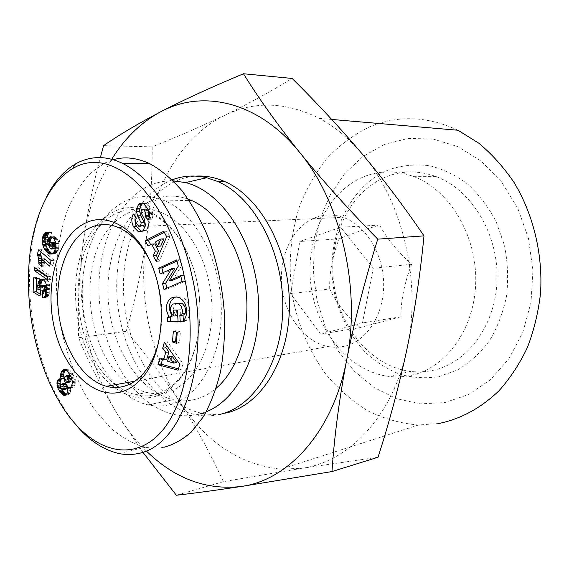 <?xml version="1.0" encoding="UTF-8"?>
<svg xmlns="http://www.w3.org/2000/svg" width="569" height="569" viewBox="0 0 569 569"><rect width="100%" height="100%" fill="white"/><g stroke="black" fill="none" stroke-linecap="round" stroke-linejoin="round"><path stroke-width="0.43" stroke-dasharray="2.85 2.13" d="M46.679 196.76C28.037 234.435 25.548 285.453 34.673 331.791C41.046 364.331 52.775 392.774 69.873 417.141L74.873 423.592M177.108 315.653L174.896 313.91L171.731 314.308M174.896 313.91L173.552 309.835C173.396 307.26 174.292 305.19 176.241 303.618L176.987 303.263M147.947 208.915L151.141 208.816L148.324 204.947L147.215 204.051L144.021 204.136M149.355 217.543L151.382 219.968L152.35 218.041C153.289 215.381 152.883 212.308 151.141 208.816M142.094 225.815C139.512 224.015 138.53 221.682 139.149 218.823L139.576 217.977L136.368 214.108L135.308 216.789M100.706 224.727C105.557 219.556 110.927 215.658 116.809 213.041C127.442 208.396 138.544 208.467 150.109 213.24C167.4 221.014 181.013 237.124 190.956 261.562C206.504 300.368 201.49 351.806 180.622 376.891C173.012 386.294 164.341 392.233 154.619 394.708C148.217 396.28 141.773 396.287 135.287 394.73L126.93 391.835L118.864 387.29M115.322 384.701C74.447 354.451 64.916 264.578 98.672 227.01M96.453 225.488C101.901 219.065 108.053 214.307 114.91 211.227C140.828 198.78 174.996 219.108 190.672 260.766C206.583 300.475 201.44 353.143 180.103 378.755C172.322 388.364 163.467 394.417 153.538 396.92C140.052 399.971 127.058 396.821 114.547 387.482M111.837 385.327C72.014 353.669 62.69 265.965 95.08 227.166M111.588 225.31C116.709 219.655 122.42 215.431 128.736 212.65C139.391 208.048 150.493 208.112 162.058 212.834C188.958 223.894 211.22 264.685 211.967 307.438C212.891 350.212 192.407 386.244 166.347 392.425C159.946 393.997 153.502 394.018 147.008 392.489C140.892 391.017 135.002 388.293 129.348 384.317M127.036 382.603C86.139 352.73 76.708 263.696 110.564 226.483M186.426 309.173L189.591 308.789L189.705 310.589C189.925 314.266 188.901 317.509 186.639 320.319L184.861 321.314L181.383 321.826M149.896 260.822L151.041 263.248C161.98 288.554 164.59 314.55 158.872 341.222M316.03 217.401C324.792 214.25 333.804 214.221 343.057 217.33C365.433 224.897 383.357 253.525 383.67 283.895C384.125 314.273 367.062 340.746 345.127 346.066C339.487 347.46 333.804 347.623 328.085 346.549C304.131 341.99 284.521 315.198 281.776 285.275C278.895 255.36 293.227 225.744 316.03 217.401M70.698 387.368L72.96 387.525L74.496 385.789L75.457 382.155L74.873 377.951L72.291 373.122L69.631 370.063L68.017 369.224L64.311 369.701M66.459 369.359L65.407 369.935M68.017 369.224L64.902 369.722M67.057 369.196L63.948 369.686M69.631 370.063L66.516 370.561M69.034 369.665L65.926 370.163M71.388 371.927L68.28 372.432M70.464 370.867L67.355 371.365M72.291 373.122L69.183 373.634M73.145 374.423L70.037 374.935M73.927 375.782L70.812 376.294M74.539 377.034L71.424 377.553M74.873 377.951L71.758 378.47M75.464 381.145L72.348 381.678M75.293 379.566L72.178 380.092M75.257 383.655L72.149 384.196M75.457 382.155L72.341 382.688M74.831 385.028L71.722 385.569M73.778 386.863L70.67 387.404M74.496 385.789L71.395 386.33M72.96 387.525L71.694 387.745M66.331 394.58L68.102 394.9L68.977 394.516L70.478 391.949L70.684 390.348L67.583 390.903M70.684 390.348L70.613 388.855L67.512 389.402M70.478 391.949L67.377 392.503M70.684 390.441L67.583 390.995M70.008 393.229L66.907 393.791M68.977 394.516L67.092 394.858M69.703 393.734L66.601 394.296M68.102 394.9L65.001 395.462M60.627 386.664L61.224 388.563M61.395 388.535L61.772 389.246M62.313 378.328L61.082 378.954M62.256 378.342L59.382 378.826M67.675 376.77L67.405 380.056L68.892 382.183L65.784 382.709M67.996 381.408L64.887 381.934M67.405 380.056L64.297 380.576M67.263 379.125L64.155 379.644M67.355 377.652L64.247 378.165M68.195 375.981L67.782 376.486L64.674 376.998M66.452 375.917L65.407 376.088M71.111 376.913L70.905 376.486M64.859 383.513L63.728 385.569L60.62 386.102M64.091 384.217L60.99 384.751M64.354 383.805L61.246 384.331M64.766 388.62L61.708 389.21M61.345 388.783L63.991 388.321M63.728 385.569L64.148 387.717L61.047 388.257M63.735 386.237L60.634 386.778M64.809 388.663L65.741 389.132M64.148 387.717L64.439 388.229M68.892 382.183L69.468 382.276M70.613 388.855L70.364 387.418M61.025 378.584L60.101 378.741M61.011 378.541L59.212 378.847M50.25 263.739L52.753 265.872L54.254 260.31L41.686 249.691L38.557 249.876M41.686 249.691L41.075 252.017M54.254 260.31L51.11 260.531M52.753 265.872L49.617 266.107M41.907 259.037L41.985 263.696L44.78 266.093L44.716 260.396L41.587 260.616M44.716 260.396L44.517 258.859M44.837 261.825L41.708 262.046M44.873 263.632L41.743 263.852M44.866 262.323L41.729 262.544M44.78 266.093L41.651 266.328M44.83 265.14L41.701 265.367M42.021 260.538L41.58 260.566M47.696 277.402L50.719 279.507L50.861 276.427L37.39 267.053L37.291 269.393M50.719 279.507L47.59 279.77M50.861 276.427L47.732 276.69M34.268 267.288L37.39 267.053M52.384 253.717L53.763 254.059L55.392 253.618L57.234 251.441L58.856 247.245L58.699 241.932L57.035 238.539L55.321 236.989L50.463 236.804L51.907 232.515L49.894 231.839L46.758 231.988M49.745 231.846L47.732 232.159M49.894 231.839L46.743 231.988M51.623 232.351L48.472 232.493M50.733 231.946L47.583 232.095M48.607 237.885L46.985 237.963M51.907 232.515L48.756 232.664M50.236 237.486L50.399 237.003M48.066 240.488L48.187 238.02L49.219 237.287L47.177 237.387M49.219 237.287L50.129 237.806M47.91 239.25L44.766 239.414M48.187 238.02L45.043 238.183M47.17 240.73L44.951 240.851M46.971 241.733L45.307 241.825M47.142 240.865L44.987 240.979M50.065 242.245L50.136 244.514L48.685 244.193M49.873 244.122L49.034 242.778L45.89 242.949M50.036 242.963L49.055 243.02M53.607 236.647L51.58 236.939M52.81 236.882L52.284 237.23M54.468 236.69L51.317 236.853M56.139 237.558L52.995 237.721M55.321 236.989L52.17 237.145M56.943 238.418L53.792 238.582M58.301 240.765L55.157 240.936M57.739 239.577L54.588 239.748M58.991 243.397L55.84 243.575M58.699 241.932L55.549 242.102M59.048 245.972L55.904 246.157M59.084 244.841L55.94 245.019M58.856 247.245L55.712 247.43M58.522 248.553L55.371 248.738M58.017 249.848L54.873 250.047M57.234 251.441L54.091 251.64M57.874 250.211L54.724 250.403M55.933 253.205L52.789 253.404M56.594 252.437L53.45 252.636M54.61 253.966L51.466 254.172M55.392 253.618L52.248 253.824M52.825 253.895L51.957 253.952M53.763 254.059L50.62 254.258M45.612 237.6L45.164 241.455M53.742 248.625L54.496 248.895L51.352 249.08M52.277 248.681L50.534 248.788M51.971 243.425L51.786 245.324L52.81 247.735L49.667 247.92M52.135 246.569L48.991 246.754M51.786 245.324L48.642 245.502M51.751 244.314L48.607 244.492M51.587 243.07L48.927 243.219M53.394 242.017L49.347 242.565M53.315 242.031L50.164 242.202M55.606 247.849L56.182 246.533L55.918 245.666M56.139 245.652L55.933 244.954M55.442 248.461L55.883 247.828M49.034 242.778L48.507 241.761M48.906 232.109L48.401 232.465M45.349 238.738L44.915 238.76M40.847 285.531L40.918 286.982L40.022 287.061M45.776 295.091L45.819 297.409L47.988 296.264L49.133 294.294L49.823 290.915L49.78 285.467L48.55 281.698L47.092 279.891L44.581 278.796L42.76 279.386M43.749 278.924L41.693 279.094M44.581 278.796L41.452 279.059M46.274 279.287L43.144 279.55M45.413 278.924L42.284 279.187M47.092 279.891L43.962 280.154M48.55 281.698L45.42 281.968M47.853 280.688L44.723 280.958M49.112 282.878L45.982 283.149M49.78 285.467L46.651 285.752M49.531 284.194L46.402 284.472M49.93 286.868L46.8 287.153M49.965 288.426L46.843 288.711M49.823 290.915L46.694 291.207M49.937 289.337L46.814 289.628M49.645 292.267L46.523 292.566M49.133 294.294L46.004 294.593M49.503 292.957L46.374 293.255M47.988 296.264L44.859 296.57M48.628 295.361L45.506 295.66M47.426 296.755L44.304 297.068M45.819 297.409L42.696 297.715M46.679 297.167L43.557 297.48M46.658 285.816L47.675 288.732L47.59 289.436L46.814 289.507M47.59 289.436L46.743 290.567M47.533 287.331L46.807 287.395M47.675 288.732L46.836 288.81M47.177 286.449L46.729 286.484M42.533 285.46L40.655 285.624M43.984 285.247L44.489 285.005M43.827 290.951L43.159 288.91L43.201 286.435L40.079 286.712M42.654 285.524L40.57 285.709M43.201 286.435L43.45 285.93M43.159 288.91L40.036 289.201M43.045 287.48L39.922 287.765L40.996 287.672L41.26 289.116L39.318 287.822M43.849 290.787L40.726 291.079M43.699 290.467L40.577 290.759M40.314 294.123L43.166 295.788L43.792 291.236M47.099 290.531L46.722 290.866M40.918 286.982L40.996 287.672M39.346 287.125L39.439 285.133M39.503 283.647L39.61 281.285M39.652 280.304L39.745 278.326L36.836 277.48L36.352 288.383M41.26 289.116L40.043 289.23M39.311 288.006L36.188 288.291M39.745 278.326L36.622 278.59M36.836 277.48L33.713 277.736M43.166 295.788L40.043 296.093M164 238.838L158.467 241.889L155.28 242.081M158.467 241.889L160.707 246.1M154.804 243.909L151.269 245.858L150.636 244.649M164.356 232.415L166.937 231.121L169.861 236.555L159.37 261.157L157.663 257.935M159.37 261.157L156.191 261.399M169.861 236.555L166.674 236.732M166.937 231.121L163.751 231.284M148.089 246.057L151.269 245.858M167.578 361.187L170.728 360.661L176.795 362.538M172.037 356.109L170.728 360.661M162.45 359.601L162.841 358.235L166.717 359.43M178.488 368.897L181.248 369.644L182.969 363.769L167.528 341.791L166.518 345.326M162.841 358.235L159.697 358.747M181.248 369.644L178.104 370.199M182.969 363.769L179.825 364.309M167.528 341.791L164.377 342.261M176.475 341.777L179.505 342.808L180.401 331.912L176.504 330.625L176.39 332.076M179.505 342.808L176.354 343.285M180.401 331.912L177.244 332.36M173.346 331.066L176.504 330.625M172.464 280.339L181.475 265.901L179.918 259.677L177.009 261.007M163.054 272.636L163.31 273.682L174.797 268.497M166.909 288.134L167.151 289.088L185.323 281.178L183.844 275.318L180.921 276.605M179.918 259.677L176.739 259.926M163.31 273.682L160.138 273.959M167.151 289.088L163.979 289.415M185.323 281.178L182.151 281.491M183.844 275.318L180.672 275.609M181.475 265.901L178.303 266.164M151.382 219.968L148.189 220.096M144.455 209.15L144.071 212.201L140.884 212.308M141.781 231.562L146.368 230.424L148.616 225.032L147.549 218.987L144.071 212.201M148.616 225.032L145.429 225.175M148.509 225.879L145.315 226.021M146.368 230.424L143.182 230.58M136.034 214.776L133.708 214.862M139.576 217.977L136.389 218.098M136.368 214.108L133.174 214.221M147.215 204.051L146.169 203.425L142.84 203.446M151.767 219.221L148.573 219.35M183.033 315.119L179.847 315.525M181.653 321.755L183.431 321.513L183.389 320.809M179.875 315.525L180.337 315.468M176.241 303.618L173.076 303.981M178.083 321.471L181.276 321.499L180.494 309.714L173.552 310.105M176.717 309.721L176.739 310.098M180.494 309.714L177.329 310.098M181.276 321.499L178.118 321.919M189.591 308.789C189.057 303.234 186.454 299.308 181.774 297.004L176.162 296.79M189.705 310.589L186.547 310.98M186.639 320.319L183.474 320.738M164 447.248C158.139 448.443 151.973 448.443 145.5 447.248C134.028 444.204 122.62 438.009 111.282 428.656L95.5 410.861C75.833 382.909 63.586 347.14 58.643 313.932C53.835 278.753 56.551 238.774 68.266 207.941C74.752 193.496 82.37 181.731 91.118 172.627L104.881 162.99L113.274 159.733M458.038 130.251C427.504 116.133 398.072 114.988 369.743 126.816C353.74 134.647 339.437 145.209 326.834 158.502C315.404 173.061 306.2 189.306 299.244 207.251C290.482 234.961 288.099 264.919 292.132 294.5C297.495 323.846 309.059 351.35 326.037 374.473C338.271 388.99 352.126 401.074 367.602 410.733C383.805 418.748 400.775 423.514 418.5 425.015L438.863 423.5M378.036 457.241L302.573 468.195L280.844 469.19C239.848 464.66 206.234 442.355 179.989 402.283C150.572 357.112 138.032 296.1 146.005 240.651C153.722 185.274 182.549 135.749 224.94 115.194C248.169 103.871 270.56 91.623 292.103 78.451M384.424 144.426L362.965 156.447L344.665 173.623L330.169 194.975L319.956 219.442L314.301 245.943L313.341 273.383L317.068 300.688L325.347 326.791L337.901 350.632L354.323 371.201L374.053 387.503L396.351 398.649L420.299 403.869L444.816 402.589L468.657 394.516L490.485 379.722L508.942 358.719L522.783 332.474L531.005 302.431L532.954 270.375L528.43 238.304L517.747 208.24L501.645 182.023L481.253 161.148L457.917 146.638L433.08 139.035L408.158 138.409L384.424 144.426M438.756 376.692L457.718 369.871C469.717 362.695 480.286 353.015 489.411 340.831C497.427 327.41 503.138 312.481 506.552 296.058C508.466 279.159 507.768 262.266 504.461 245.381L496.104 221.576C488.337 206.903 478.799 194.356 467.476 183.943C455.435 175.039 442.71 168.95 429.311 165.679C415.861 164.085 402.831 165.28 390.234 169.256C346.471 186.127 323.107 243.788 335.006 295.396C340.682 317.623 350.881 336.67 365.597 352.545C375.96 362.005 387.361 369.238 399.801 374.246C412.617 377.802 425.605 378.613 438.756 376.692M387.489 176.29C403.243 170.43 419.481 170.536 436.21 176.618C471.21 189.541 498.28 233.56 497.064 279.223C496.061 324.913 467.448 363.228 432.817 370.383C425.434 371.962 418.037 372.311 410.612 371.436C371.144 366.607 338.797 326.926 333.583 281.797C328.142 236.697 350.312 190.444 387.489 176.29M364.885 176.333C380.753 170.323 397.134 170.437 414.033 176.667C449.396 189.932 476.872 235.161 475.72 282.053C474.774 328.974 445.897 368.2 410.96 375.391C403.521 376.977 396.052 377.311 388.57 376.386C348.769 371.28 316.172 330.553 310.838 284.358C305.276 238.191 327.452 190.857 364.885 176.333M329.7 288.981C329.287 272.836 332.424 256.121 339.117 238.824L356.343 232.223L379.559 225.075C386.557 238.098 397.254 251.157 411.643 264.258C404.587 282.38 400.974 299.891 400.818 316.791L359.373 327.723C345.831 315.084 335.938 302.175 329.7 288.981L290.496 293.668L299.82 241.491L340.653 227.237L373.285 268.184L362.489 322.943L320.589 334.124L290.496 293.668M218.923 414.588C211.312 416.224 203.681 416.323 196.028 414.893L185.487 411.942C148.587 397.895 120.87 349.522 117.15 298.469C113.352 247.43 133.992 197.18 169.078 181.134L172.201 179.832M225.53 413.101C217.927 414.737 210.295 414.851 202.642 413.435C162.969 405.825 130.514 358.015 124.504 304.948C118.309 251.911 139.014 197.82 175.857 181.091C182.286 178.218 189 176.561 195.985 176.113M206.305 411.764L197.599 414.488C186.796 416.8 176.077 415.939 165.437 411.892C129.903 398.136 103.067 350.668 99.39 300.574C95.635 250.509 115.457 201.298 149.192 185.736C156.831 182.272 164.839 180.643 173.225 180.85M168.943 404.808C162.009 406.43 155.038 406.458 148.04 404.886C115.116 397.318 88.046 354.949 83.124 308.242C78.045 261.555 95.571 214.641 126.233 200.679C138.651 195.16 151.638 195.245 165.195 200.942C195.644 213.837 220.786 260.502 221.32 309.123C222.052 357.78 198.446 398.208 168.943 404.808M188.239 199.15C175.7 194.79 163.701 195.103 152.236 200.096C121.489 213.752 103.764 259.692 108.729 305.397C113.537 351.123 140.586 392.496 173.524 399.737C180.529 401.237 187.5 401.173 194.442 399.559C202.18 397.717 209.442 393.933 216.227 388.207M126.169 331.3C134.832 301.591 141.439 271.377 146.005 240.651C150.252 209.94 152.314 178.673 152.186 146.845L189.114 131.581L224.94 115.194C254.663 100.77 286.129 101.83 319.337 118.38C334.792 126.652 349.06 138.487 362.133 153.872C402.575 200.629 421.828 281.427 407.148 348.171C393.421 415.548 349.202 461.658 302.573 468.195L223.382 481.666C210.587 453.756 196.127 427.298 179.989 402.283C163.552 377.339 145.614 353.683 126.169 331.3L78.622 337.716C77.597 307.985 79.063 276.847 83.003 244.307C86.787 215.637 92.562 186.732 100.35 157.585M142.89 452.263L117.918 415.05C88.309 367.048 75.471 302.765 83.003 244.307C87.107 212.379 96.68 184.043 111.709 159.292M146.34 450.982C135.728 440.57 126.254 428.592 117.918 415.05C101.716 388.321 88.615 362.545 78.622 337.716M223.382 481.666L176.347 495.243M152.186 146.845L103.565 145.664M339.117 238.824L299.82 241.491M320.589 334.124L359.373 327.723M400.818 316.791L362.489 322.943M411.643 264.258L373.285 268.184M379.559 225.075L340.653 227.237M141.667 209.036L144.86 208.944M147.549 218.987L144.355 219.115M139.149 218.823L135.963 218.944M135.287 394.73L147.008 392.489M151.041 263.248L149.882 260.794M118.473 227.522L343.057 217.33M134.746 381.223L328.085 346.549M140.685 225.879L138.907 225.957M142.975 203.503L146.169 203.425M178.609 297.359L181.774 297.004M67.647 414.531L69.873 417.141M119.056 453.564L145.5 447.248M150.109 213.24L162.058 212.834M190.956 261.562L190.672 260.766M180.622 376.891L180.103 378.755M418.5 425.015L280.844 469.19M436.21 176.618L414.033 176.667M196.028 414.893L202.642 413.435M165.437 411.892L185.487 411.942M148.04 404.886L173.524 399.737M165.195 200.942L189.072 200.373M410.612 371.436L388.57 376.386M331.734 119.447L319.337 118.38"/><path stroke-width="0.85" d="M184.605 278.077C169.953 201.725 115.351 142.769 72.54 168.602C52.056 181.148 38.301 206.227 31.281 243.838C25.591 280.104 29.624 312.794 33.393 331.364C37.056 350.724 46.644 385.284 67.647 414.531C98.181 455.961 137.897 461.566 163.972 428.621C189.605 395.299 196.333 332.872 184.605 278.077M74.873 423.592C88.06 439.78 102.79 449.773 119.056 453.564C125.251 454.823 131.403 454.859 137.52 453.671C186.44 445.278 210.231 353.363 192.094 276.463C181.07 224.371 154.27 178.951 122.527 163.395C107.029 155.899 92.1 155.671 77.725 162.727L75.449 163.964C63.728 170.977 54.14 181.909 46.679 196.76M176.162 296.79C171.397 298.896 169.1 302.914 169.263 308.846L172.016 316.592L168.851 316.997L166.105 309.23C166.809 299.827 170.977 295.866 178.609 297.359C183.282 299.664 185.892 303.604 186.426 309.173L186.547 310.98C186.767 314.671 185.743 317.922 183.474 320.738L180.273 321.933L179.847 315.525L182.023 313.697L182.493 310.404L181.034 305.923L178.382 303.611L173.076 303.981C171.134 305.56 170.238 307.637 170.387 310.219L171.731 314.308L173.943 316.058L173.552 310.105L177.329 310.098L178.118 321.919L167.528 321.819L167.243 317.523L168.851 316.997M176.739 310.098L177.108 315.653L173.943 316.058M176.987 303.263L181.547 303.249L182.386 303.64L179.221 304.01M182.386 303.64L184.74 306.499L185.658 310.013L185.181 313.299L182.023 313.697M144.021 204.136L147.947 208.915C149.69 212.415 150.095 215.495 149.156 218.169L148.189 220.096L144.981 216.256L145.372 215.487C145.97 212.906 145.138 210.807 142.876 209.2L141.667 209.036L140.884 212.308L144.355 219.115L145.429 225.175L143.182 230.58L140.913 231.846L138.246 231.597L133.466 226.782C131.503 222.337 131.283 218.404 132.797 214.975L133.174 214.221L136.389 218.098L135.963 218.944C135.344 221.818 136.325 224.15 138.907 225.957L140.813 225.772L141.119 222.785L137.591 215.85L136.503 211.746L136.674 208.517L138.509 204.541L139.569 203.574L141.866 203.147L144.021 204.136M142.84 203.446L141.702 204.463L139.867 208.418L139.697 211.64L140.785 215.736L144.306 222.65L141.119 222.785M135.308 216.789C134.611 220.039 135.059 223.325 136.652 226.633L133.466 226.782M118.864 387.29L115.322 384.701M98.672 227.01L100.706 224.727M114.547 387.482L111.837 385.327M95.08 227.166L96.453 225.488M129.348 384.317L127.036 382.603M110.564 226.483L111.588 225.31M181.383 321.826L180.522 321.94M180.337 315.468L183.588 315.034L185.181 313.299M86.061 222.728C107.406 212.614 134.995 227.707 149.882 260.794C168.666 299.899 163.445 357.382 140.052 380.192C134.199 386.237 127.776 390.185 120.792 392.027C92.05 399.474 61.921 367.019 53.578 324.252C44.88 281.591 58.82 234.912 86.061 222.728M158.872 341.222C155.365 355.525 149.675 366.841 141.802 375.177C136.304 380.874 130.265 384.608 123.686 386.379C117.968 387.873 112.193 387.852 106.367 386.308C81.979 379.743 61.772 346.414 58.28 309.899C54.667 273.39 68.166 237.437 91.004 227.344C99.795 223.546 108.949 223.603 118.473 227.522C130.97 233.02 141.439 244.115 149.896 260.822M65.535 369.992L63.927 372.78L63.707 376.301L60.599 376.813L60.549 374.722L61.345 371.955L63.351 369.857L64.902 369.722L67.355 371.365L70.037 374.935L71.758 378.47L72.348 381.678L72.149 384.196L70.67 387.404L68.586 388.286L67.213 387.695L67.583 390.995L66.601 394.296L65.876 395.078L63.991 395.419L62.512 394.694L59.837 391.707L57.697 387.709L57 382.254L58.301 379.416L59.212 378.847L61.146 378.968L60.599 376.813M60.968 378.421L64.077 377.901L64.233 378.406M63.707 376.301L64.077 377.901M63.657 374.217L60.549 374.722M63.621 374.8L60.513 375.305M64.453 371.457L61.345 371.955M63.927 372.78L60.819 373.285M64.859 370.803L61.751 371.301M64.311 369.701L63.351 369.857M65.407 369.935L62.498 370.405M70.364 387.418L67.569 387.902M65.876 395.078L63.991 395.419M61.772 389.246L65.613 394.132L62.512 394.694M66.217 394.701L63.358 395.22M65.613 394.132L66.331 394.58M63.771 392.283L60.67 392.838M64.717 393.335L61.616 393.89M62.939 391.159L59.837 391.707M62.149 389.943L59.048 390.483M61.224 388.563L58.294 389.075M61.381 378.926L60.101 381.728L60.371 385.867L57.27 386.401M60.748 387.183L57.697 387.709M60.371 385.867L60.627 386.664M60.165 384.85L57.064 385.384M60.001 383.207L56.9 383.734M60.101 381.728L57 382.254M60.463 380.433L57.362 380.953M61.082 378.954L58.301 379.416M60.712 379.857L57.611 380.377M66.36 382.809L70.336 381.906L71.395 379.687L68.287 380.206L67.988 377.368L67.142 376.152L66.153 375.817L64.674 376.998L64.155 379.644L64.887 381.934L65.784 382.709L67.227 382.432L68.287 380.206M70.969 381.031L67.86 381.557M70.336 381.906L67.227 382.432M67.619 376.664L70.727 376.145L70.25 375.64L69.262 375.305L66.452 375.917M69.262 375.305L66.153 375.817M70.25 375.64L67.142 376.152M71.082 376.849L67.988 377.368M71.395 379.687L71.445 378.421L68.337 378.947M71.445 378.421L71.111 376.913M60.99 384.751L60.62 386.102L61.047 388.257L61.708 389.21L63.038 389.594L64.005 388.3L64.069 386.28L62.434 383.926L60.99 384.751M62.64 389.68L66.146 389.054L67.106 387.759L67.263 386.294L66.523 384.239L65.535 383.399L62.099 383.855M65.535 383.399L62.434 383.926M66.523 384.239L63.422 384.772M67.17 385.746L64.069 386.28M67.263 386.294L64.162 386.828M67.106 387.759L64.005 388.3M66.893 388.25L63.792 388.791M66.146 389.054L63.038 389.594M63.991 388.321L64.766 388.62M68.515 375.576L68.195 375.981M61.146 378.968L64.233 378.449L61.011 378.541M63.202 378.221L61.025 378.584M37.362 254.407L38.557 249.876L51.11 260.531L49.617 266.107L41.388 259.066L41.651 266.328L38.856 263.924L38.664 258.468L37.362 254.407L40.499 254.208L41.907 259.037M41.075 252.017L40.499 254.208M50.25 263.739L44.517 258.859L41.388 259.066M41.743 263.717L38.856 263.924M41.708 262.081L38.92 262.281M41.58 260.566L38.884 260.751M41.487 256.847L38.358 257.053M41.8 258.255L38.664 258.468M41.082 255.524L37.945 255.73M40.534 254.293L37.405 254.492M37.291 269.393L37.255 270.14L47.696 277.402M47.732 276.69L47.59 279.77L34.133 270.382L34.268 267.288L47.732 276.69M37.255 270.14L34.133 270.382M48.401 232.465L46.338 235.566L43.194 235.722L44.418 233.446L45.762 232.252L47.583 232.095L48.756 232.664L46.985 237.963L45.797 237.422L44.766 239.414L45.307 241.825L46.992 244.691L47.206 240.538L48.891 237.55L51.317 236.853L53.884 238.703L55.549 242.102L55.94 245.019L55.371 248.738L54.091 251.64L52.248 253.824L49.688 254.094L46.992 252.231L44.012 248.219L42.234 243.546L42.206 238.895L42.511 237.565L45.612 237.6M46.338 235.566L46.103 236.121L42.959 236.277L43.194 235.722M46.964 234.286L43.82 234.435M48.095 232.678L44.951 232.828M47.561 233.297L44.418 233.446M47.732 232.159L45.762 232.252M50.236 237.486L48.607 237.885M47.177 237.387L46.075 237.444M48.507 241.761L48.095 240.68L47.17 240.73M48.45 241.654L46.971 241.733M48.13 240.808L47.142 240.865M48.685 244.193L46.964 244.286M52.284 237.23L50.769 239.236L50.086 241.676L46.943 241.846M49.055 243.02L46.893 243.141M50.086 241.676L50.065 242.245M50.769 239.236L47.625 239.4M50.349 240.367L47.206 240.538M51.359 238.169L48.216 238.333M51.58 236.939L49.667 237.038M52.035 237.394L48.891 237.55M51.957 253.952L49.688 254.094M45.164 241.455L45.641 244.542L47.156 248.034L49.283 251.093L51.715 253.361L48.578 253.561M52.334 253.76L49.311 253.952M51.715 253.361L52.384 253.717M50.136 252.031L46.992 252.231M50.933 252.792L47.796 252.992M49.283 251.093L46.146 251.292M48.749 250.431L45.612 250.623M47.896 249.229L44.759 249.421M47.156 248.034L44.012 248.219M46.53 246.854L43.386 247.038M45.641 244.542L42.504 244.72M46.025 245.687L42.888 245.872M45.157 241.434L42.028 241.605M45.278 242.792L42.134 242.963M50.534 248.788L52.256 248.71L52.995 245.829L51.9 243.383L50.243 242.188L48.927 243.219L48.642 245.502L50.534 248.788M53.066 247.999L53.678 248.603L52.277 248.681M52.462 242.437L51.587 243.07M52.071 243.041L51.971 243.425M55.933 244.954L54.176 242.344L50.243 242.188M54.176 242.344L51.025 242.515M55.079 243.255L51.935 243.432M55.783 244.45L52.64 244.627M55.918 245.666L52.995 245.829M55.84 246.548L53.031 246.711M52.732 248.02L55.606 247.849M51.423 249.087L55.399 248.525L52.256 248.71M46.103 236.121L45.655 237.408M44.915 238.76L42.206 238.895M44.851 240.09L42.042 240.239M42.91 279.45L41.267 282.224L40.84 285.524L37.725 285.802L38.557 281.378L40.627 279.187L43.144 279.55L45.42 281.968L46.651 285.752L46.814 289.628L46.004 294.593L44.859 296.57L42.696 297.715L42.575 291.456L43.977 290.823L44.553 289.016L44.055 286.726L42.49 285.432L40.655 285.624L40.079 286.712L40.036 289.201L40.726 291.079L40.043 296.093L33.087 292.018L33.713 277.736L36.622 278.59L36.188 288.291L38.137 289.408L37.725 285.802M40.022 287.061L37.796 287.267M40.868 285.005L37.746 285.282M41.267 282.224L38.144 282.494M41.004 283.518L37.881 283.789M41.679 281.107L38.557 281.378M42.76 279.386L39.866 279.628M42.298 280.076L39.169 280.346M41.693 279.094L40.627 279.187M46.722 290.866L42.575 291.456M45.705 291.164L45.776 295.091M46.594 290.972L43.464 291.271M46.814 289.507L44.46 289.728M46.743 290.567L43.977 290.823M46.807 287.395L44.403 287.615M46.836 288.81L44.553 289.016M41.366 285.282L45.612 285.154L46.53 285.659L43.4 285.937M46.729 286.484L44.055 286.726M45.477 285.112L42.348 285.396M43.45 285.93L43.777 285.346L42.533 285.46M43.692 285.432L42.654 285.524M36.352 288.383L36.203 291.719L40.314 294.123M39.318 287.822L39.346 287.125M39.439 285.133L39.503 283.647M39.61 281.285L39.652 280.304M39.922 287.765L37.874 287.95M40.043 289.23L38.137 289.408M33.087 292.018L36.203 291.719M157.528 246.306L160.821 239.016L155.28 242.081L157.528 246.306L160.707 246.1L164 238.838L160.821 239.016M157.663 257.935L156.411 255.573L158.531 250.915L154.804 243.909L151.624 244.101L148.089 246.057L145.209 240.609L163.751 231.284L166.674 236.732L156.191 261.399L153.239 255.801L155.344 251.128L151.624 244.101M164.356 232.415L148.395 240.424L150.636 244.649M158.531 250.915L155.344 251.128M156.411 255.573L153.239 255.801M148.395 240.424L145.209 240.609M167.578 361.187L173.652 363.072L168.886 356.621L167.578 361.187M168.886 356.621L172.037 356.109L176.795 362.538L173.652 363.072M162.45 359.601L161.141 364.196L157.997 364.722L159.697 358.747L163.573 359.949L166.717 359.43L168.886 351.855L165.835 347.737L166.518 345.326M161.141 364.196L178.488 368.897M168.886 351.855L165.735 352.353L162.684 348.221L164.377 342.261L179.825 364.309L178.104 370.199L157.997 364.722M162.684 348.221L165.835 347.737M163.573 359.949L165.735 352.353M176.39 332.076L175.622 341.485L176.475 341.777M177.244 332.36L176.354 343.285L172.471 341.962L173.346 331.066L177.244 332.36M175.622 341.485L172.471 341.962M177.009 261.007L161.881 267.935L163.054 272.636M165.679 283.184L162.506 283.49L171.625 268.76L174.797 268.497L165.679 283.184L166.909 288.134M180.921 276.605L172.464 280.339L169.292 280.638L180.672 275.609L182.151 281.491L163.979 289.415L162.506 283.49M161.881 267.935L158.708 268.198L176.739 259.926L178.303 266.164L169.292 280.638M171.625 268.76L160.138 273.959L158.708 268.198M144.455 209.15L146.069 209.1C148.331 210.708 149.163 212.799 148.566 215.374L148.175 216.135L144.981 216.256M148.175 216.135L149.355 217.543M136.652 226.633L141.781 231.562M141.432 231.441L138.246 231.597M133.708 214.862L132.84 214.89M140.813 225.772L144 225.623L140.685 225.879M144 225.623L144.306 222.65M139.867 208.418L136.674 208.517M180.273 321.933L181.653 321.755M183.012 315.126L183.389 320.809M172.016 316.592L170.401 317.118L170.686 321.407L167.528 321.819M170.686 321.407L178.083 321.471M170.401 317.118L167.243 317.523M42.511 237.565L42.959 236.277M69.852 388.072L68.586 388.286M113.274 159.733C124.327 156.354 136.496 157.663 149.782 163.659C160.92 169.839 171.66 178.858 182.002 190.729C191.789 204.043 200.267 219.001 207.429 235.609C216.881 260.517 222.579 286.911 224.513 314.785C225.054 333.996 223.766 352.752 220.658 371.038C216.455 388.471 210.708 403.691 203.425 416.686L191.17 432.184C182.265 439.837 173.211 444.858 164 447.248M111.709 159.292C124.831 138.054 141.254 122.171 160.977 111.624C184.569 99.468 212.073 86.844 243.489 73.757L292.103 78.451C316.62 102.619 339.963 127.762 362.133 153.872C384.004 179.982 404.623 207.315 423.99 235.872C420.342 273.974 414.723 311.407 407.148 348.171C399.282 384.985 389.58 421.345 378.036 457.241L331.99 471.559L241.242 486.481C215.452 490.343 193.816 493.259 176.347 495.243L142.89 452.263M100.35 157.585L103.565 145.664C118.701 135.116 137.84 123.772 160.977 111.624C202.784 89.134 258.746 101.36 299.721 152.485C322.531 180.558 348.541 209.449 377.752 239.158C364.885 280.254 354.523 320.575 346.649 360.106C339.174 399.509 334.288 436.658 331.99 471.559M243.489 73.757C258.611 98.238 277.359 124.483 299.721 152.485C341.13 202.336 361.294 288.967 346.649 360.106C332.993 431.949 288.22 480.328 241.242 486.481C206.206 490.421 174.569 478.593 146.34 450.982M216.227 388.207C238.582 369.345 251.157 328.32 245.659 287.466C240.203 246.597 217.465 211.391 191.212 200.324L188.239 199.15M173.225 180.85L185.487 182.585C220.651 191.013 253.169 238.29 257.977 293.291C263.013 348.285 239.371 398.897 206.305 411.764M172.201 179.832C183.254 175.608 194.79 174.911 206.817 177.756L217.749 181.511C253.753 196.902 283.006 250.716 282.793 306.321C282.8 361.962 253.938 407.447 218.923 414.588M195.985 176.113C205.459 175.544 214.968 177.322 224.513 181.468C260.481 196.76 289.671 250.211 289.415 305.453C289.393 360.732 260.538 405.953 225.53 413.101M377.752 239.158L423.99 235.872M438.863 423.5C460.869 418.955 480.89 408.065 498.913 390.839C510.087 378.349 519.561 363.947 527.342 347.638C533.964 330.454 538.366 312.246 540.55 293.035C542.961 254.201 533.338 214.392 514.099 182.521C503.757 167.322 492.021 154.242 478.892 143.274L458.038 130.251L331.734 119.447M141.702 204.463L138.509 204.541M148.566 215.374L145.372 215.487M140.785 215.736L137.591 215.85M139.697 211.64L136.503 211.746M72.54 168.602L75.449 163.964M141.802 375.177L140.052 380.192M106.367 386.308L134.746 381.223M146.069 209.1L142.876 209.2M181.547 303.249L178.382 303.611M149.782 163.659L122.527 163.403M189.072 200.373L191.212 200.324M185.487 182.585L206.817 177.756M217.749 181.511L224.513 181.468"/></g></svg>
